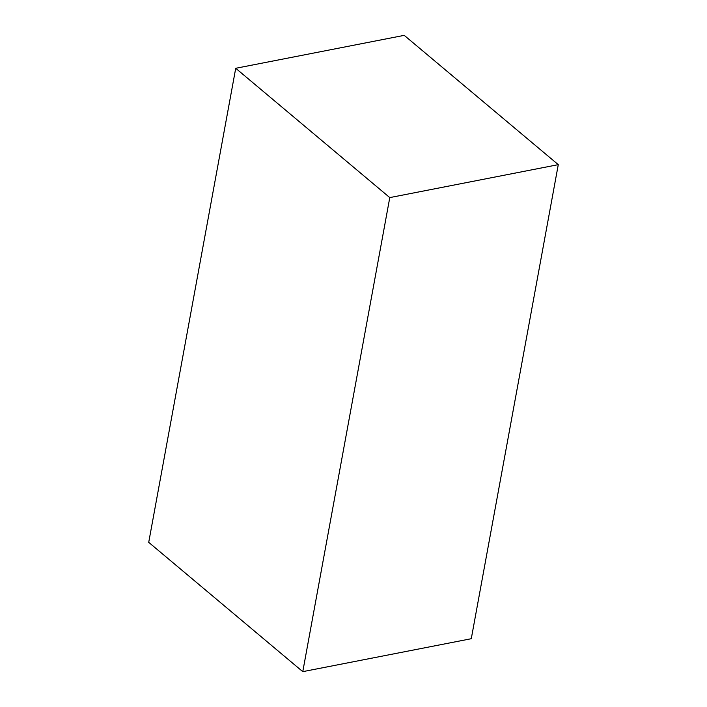 <?xml version="1.0" encoding="UTF-8"?>
<svg xmlns="http://www.w3.org/2000/svg" width="707" height="707" viewBox="0 0 707 707"><rect width="100%" height="100%" fill="white"/><g stroke="black" fill="none" stroke-linecap="round" stroke-linejoin="round"><path stroke-width="1.06" d="M148.717 542.349L302.773 671.65L471.277 638.713L302.773 671.65L389.778 197.598L558.283 164.651L471.277 638.713L558.283 164.651L389.778 197.598L235.723 68.287L404.227 35.35L558.283 164.651L404.227 35.35L235.723 68.287L148.717 542.349L302.773 671.65L389.778 197.598L235.723 68.287L148.717 542.349"/></g></svg>
